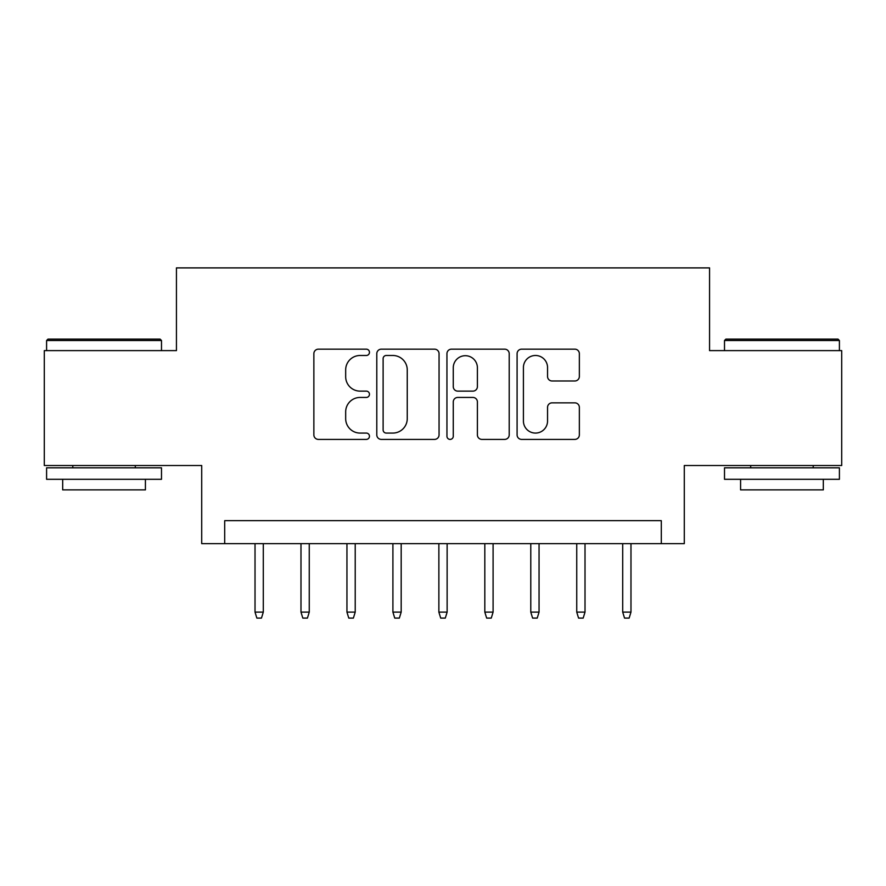 <?xml version="1.0" encoding="UTF-8"?>
<svg xmlns="http://www.w3.org/2000/svg" width="886" height="886" viewBox="0 0 886 886"><rect width="100%" height="100%" fill="white"/><g stroke="black" fill="none" stroke-linecap="round" stroke-linejoin="round"><path stroke-width="1.33" d="M369.462 352.329A3.156 3.156 0 0 0 366.306 349.173L318.373 349.173A4.508 4.508 0 0 0 313.865 353.68L313.865 434.882A4.508 4.508 0 0 0 318.373 439.401L366.306 439.401A3.156 3.156 0 0 0 369.462 436.233A3.156 3.156 0 0 0 366.306 433.077L360.104 433.077A14.431 14.431 0 0 1 345.673 418.646L345.673 411.879A14.431 14.431 0 0 1 360.104 397.437L366.306 397.437A3.156 3.156 0 0 0 369.462 394.281A3.156 3.156 0 0 0 366.306 391.125L360.104 391.125A14.431 14.431 0 0 1 345.673 376.694L345.673 369.927A14.431 14.431 0 0 1 360.104 355.485L366.306 355.485A3.156 3.156 0 0 0 369.462 352.329M574.837 380.98A4.508 4.508 0 0 0 579.355 376.461L579.355 353.68A4.508 4.508 0 0 0 574.837 349.173L521.61 349.173A4.508 4.508 0 0 0 517.092 353.68L517.092 434.882A4.508 4.508 0 0 0 521.61 439.401L574.837 439.401A4.508 4.508 0 0 0 579.355 434.882L579.355 407.361A4.508 4.508 0 0 0 574.837 402.853L552.056 402.853A4.508 4.508 0 0 0 547.548 407.361L547.548 421.016A12.072 12.072 0 0 1 535.476 433.077A12.072 12.072 0 0 1 523.416 421.016L523.416 367.557A12.072 12.072 0 0 1 535.476 355.485A12.072 12.072 0 0 1 547.548 367.557L547.548 376.461A4.508 4.508 0 0 0 552.056 380.98L574.837 380.98M661.31 543.65L684.291 543.65L684.291 465.515L841.7 465.515L841.7 350.623L709.564 350.623L709.564 267.893L176.436 267.893L176.436 350.623L44.3 350.623L44.3 465.515L201.709 465.515L201.709 543.65L661.31 543.65L661.31 520.669L224.69 520.669L224.69 543.65M439.057 353.68A4.508 4.508 0 0 0 434.539 349.173L381.312 349.173A4.508 4.508 0 0 0 376.794 353.68L376.794 434.882A4.508 4.508 0 0 0 381.312 439.401L434.539 439.401A4.508 4.508 0 0 0 439.057 434.882L439.057 353.68M451.461 349.173L504.688 349.173A4.508 4.508 0 0 1 509.206 353.68L509.206 434.882A4.508 4.508 0 0 1 504.688 439.401L481.906 439.401A4.508 4.508 0 0 1 477.399 434.882L477.399 401.956A4.508 4.508 0 0 0 472.891 397.437L457.774 397.437A4.508 4.508 0 0 0 453.267 401.956L453.267 436.233A3.156 3.156 0 0 1 450.11 439.401A3.156 3.156 0 0 1 446.943 436.233L446.943 353.68A4.508 4.508 0 0 1 451.461 349.173M386.274 355.485A3.156 3.156 0 0 0 383.117 358.642L383.117 429.92A3.156 3.156 0 0 0 386.274 433.077L392.808 433.077A14.431 14.431 0 0 0 407.25 418.646L407.25 369.927A14.431 14.431 0 0 0 392.808 355.485L386.274 355.485M477.399 367.779A12.072 12.072 0 0 0 465.327 355.707A12.072 12.072 0 0 0 453.267 367.779L453.267 386.617A4.508 4.508 0 0 0 457.774 391.125L472.891 391.125A4.508 4.508 0 0 0 477.399 386.617L477.399 367.779M263.297 612.126L261.459 618.107L256.862 618.107L255.024 612.126L263.297 612.126L263.297 543.65M255.024 612.126L255.024 543.65M47.977 339.128L160.122 339.128L161.496 340.512L46.593 340.512L47.977 339.128M104.05 479.304L46.593 479.304L46.593 467.819L161.496 467.819L161.496 479.304L104.05 479.304M145.415 479.304L145.415 489.88L62.684 489.88L62.684 479.304M725.878 339.128L838.023 339.128L839.407 340.512L724.504 340.512L725.878 339.128M781.95 479.304L724.504 479.304L724.504 467.819L839.407 467.819L839.407 479.304L781.95 479.304M823.315 479.304L823.315 489.88L740.585 489.88L740.585 479.304M309.258 612.126L307.42 618.107L302.824 618.107L300.985 612.126L309.258 612.126L309.258 543.65M300.985 612.126L300.985 543.65M355.22 612.126L353.381 618.107L348.785 618.107L346.947 612.126L355.22 612.126L355.22 543.65M346.947 612.126L346.947 543.65M401.181 612.126L399.342 618.107L394.746 618.107L392.908 612.126L401.181 612.126L401.181 543.65M392.908 612.126L392.908 543.65M447.131 612.126L445.293 618.107L440.707 618.107L438.869 612.126L447.131 612.126L447.131 543.65M438.869 612.126L438.869 543.65M493.092 612.126L491.254 618.107L486.658 618.107L484.819 612.126L493.092 612.126L493.092 543.65M484.819 612.126L484.819 543.65M539.053 612.126L537.215 618.107L532.619 618.107L530.78 612.126L539.053 612.126L539.053 543.65M530.78 612.126L530.78 543.65M585.015 612.126L583.176 618.107L578.58 618.107L576.742 612.126L585.015 612.126L585.015 543.65M576.742 612.126L576.742 543.65M630.976 612.126L629.138 618.107L624.541 618.107L622.703 612.126L630.976 612.126L630.976 543.65M622.703 612.126L622.703 543.65M46.593 350.623L46.593 340.512M72.796 467.819L72.796 465.515M135.303 467.819L135.303 465.515M161.496 350.623L161.496 340.512M724.504 350.623L724.504 340.512M750.697 467.819L750.697 465.515M813.204 467.819L813.204 465.515M839.407 350.623L839.407 340.512"/></g></svg>
